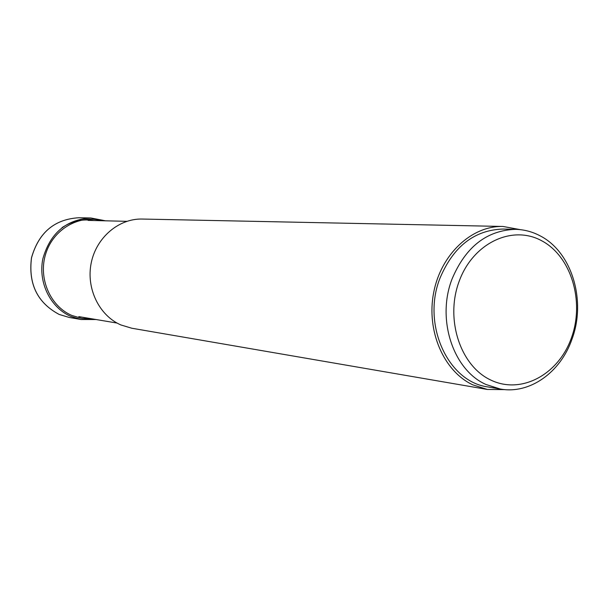 <?xml version="1.0" encoding="UTF-8"?>
<svg xmlns="http://www.w3.org/2000/svg" width="608" height="608" viewBox="0 0 608 608"><rect width="100%" height="100%" fill="white"/><g stroke="black" fill="none" stroke-linecap="round" stroke-linejoin="round"><path stroke-width="0.91" d="M487.35 389.454L131.746 328.221L120.916 324.961C99.157 315.552 85.971 288.405 91.208 262.99C96.277 237.538 118.773 218.432 142.211 219.047L502.968 226.457C471.648 225.576 440.891 254.326 433.656 292.661C426.185 330.927 443.764 371.42 472.864 384.872L487.35 389.454L505.096 389.622M520.425 229.664L502.968 226.457M500.323 389.036L487.943 386.931C447.777 381.87 421.587 324.102 440.032 278.054C453.507 246.301 474.521 229.968 503.074 229.049L515.63 229.338C486.864 230.272 465.682 246.795 452.086 278.92C436.308 319.162 453.12 370.128 486.028 384.507L500.323 389.036C529.697 394.432 560.515 372.43 571.968 339.234C586.484 300.641 571.877 251.97 540.117 235.836C532.395 231.739 524.233 229.573 515.63 229.338M571.482 337.721C558.653 374.399 521.383 394.774 490.93 380.122C460.279 366.039 444.881 319.116 459.207 281.185C473.085 243.025 512.21 224.595 541.606 240.715C571.224 256.287 584.752 301.256 571.482 337.721M69.274 317.467L59.196 314.45C37.445 302.837 28.219 283.959 31.517 257.822C38.714 232.568 54.492 219.214 78.827 217.748C54.462 219.214 38.684 232.575 31.479 257.815C28.181 283.951 37.407 302.822 59.181 314.45L69.274 317.467L81.145 319.512L70.923 316.449C50.396 307.648 37.954 282.408 42.856 258.803C50.175 233.092 66.181 219.488 90.873 217.991L78.827 217.748M105.549 220.818L90.873 217.991L105.572 220.818M101.886 220.727C79.276 214.305 53.542 229.034 45.851 253.437C37.894 277.75 49.932 306.113 71.797 315.423L81.951 318.448L92.477 318.919M93.906 220.537C82.574 218.72 71.949 221.084 62.031 227.628M96.117 319.527L81.145 319.512M126.814 221.327L88.069 220.392M117.07 323.061L78.842 316.624"/></g></svg>
